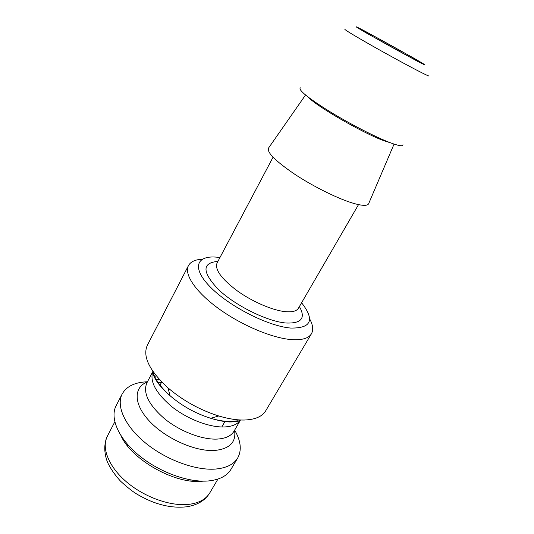 <?xml version="1.0" encoding="UTF-8"?>
<svg xmlns="http://www.w3.org/2000/svg" width="534" height="534" viewBox="0 0 534 534"><rect width="100%" height="100%" fill="white"/><g stroke="black" fill="none" stroke-linecap="round" stroke-linejoin="round"><path stroke-width="0.8" d="M368.306 33.048L359.903 28.863C357.893 28.362 397.309 50.55 414.197 59.401L421.353 62.925C422.427 62.899 385.675 42.226 368.306 33.048M125.537 442.019L124.876 442.339M202.192 259.217C195.19 259.597 190.618 261.727 188.462 265.612L147.344 345.244C142.411 356.298 149.253 370.483 167.876 387.777C182.922 400.62 199.876 410.019 218.733 415.973C228.332 418.843 236.909 420.191 244.465 420.024C255.179 419.604 262.254 416.547 265.685 410.84L311.435 333.77C313.585 329.892 312.964 324.879 309.58 318.738M188.462 265.612C183.87 274.109 195.357 291.671 218.353 308.418C241.288 325.166 272.247 338.182 291.544 339.604C302.037 340.298 308.665 338.356 311.435 333.77M219.948 257.555L218.98 257.428C197.193 254.418 190.772 266.726 209.575 286.264C228.078 305.788 267.901 326.227 290.656 328.056C311.055 328.39 314.9 320.226 302.197 303.552L301.577 302.805M305.528 95.019L268.782 147.704C266.106 151.783 274.87 160.707 295.062 174.471C314.419 187.207 339.811 199.589 354.649 203.674C363.507 206.051 368.24 205.884 368.861 203.18L394.065 144.093M300.282 87.79C298.259 90.032 307.871 97.829 329.118 111.179C349.423 123.668 375.409 137.051 389.947 142.605C398.698 145.902 403.036 146.61 402.976 144.714M120.904 435.604C131.691 460.068 175.926 484.759 202.62 481.194L203.067 481.147M147.451 381.783C135.009 382.197 126.598 386.242 122.213 393.925L116.112 405.733C109.697 417.822 118.261 438.294 138.833 455.302C159.346 472.316 188.889 482.916 208.807 480.914C219.661 479.719 227.037 475.874 230.942 469.386L237.723 457.952C241.915 450.169 240.887 440.884 234.646 430.117M122.213 393.925C115.931 405.733 124.729 425.985 145.502 442.98C166.214 459.981 195.885 470.774 215.763 469.039C226.59 467.991 233.912 464.3 237.723 457.952M161.261 382.831L157.397 382.271M195.25 481.348L195.17 480.62M152.724 371.123C154.666 378.893 160.467 387.11 170.139 395.781C182.134 406.067 195.671 413.57 210.75 418.289C218.439 420.572 225.361 421.64 231.516 421.5L238.191 420.739M217.912 261.4C201.825 262.761 202.039 272.173 218.553 289.642C235.494 305.728 267.06 321.321 285.69 322.99C301.396 323.711 305.969 318.237 299.4 306.563M273.034 157.243L217.038 263.055C214.681 269.51 221.31 278.688 236.909 290.589C251.874 301.43 271.973 310.174 284.829 311.602C292.091 312.35 296.63 311.209 298.453 308.191L358.514 204.629M308.345 97.241C316.455 106.226 362.479 132.853 383.325 140.502L390.688 142.892M344.857 29.23C344.363 29.604 352.967 34.843 370.656 44.949C387.43 54.481 408.123 65.762 419.424 71.543C426.219 75.02 429.423 76.462 429.022 75.881M417.321 61.196C428.882 67.191 427.414 66.016 412.916 57.652L365.516 31.446C352.654 24.684 353.074 25.292 366.778 33.255L417.321 61.196M189.149 504.33C199.149 502.981 206.024 499.17 209.782 492.902C205.163 500.485 197.42 505.117 186.566 506.806C170.353 508.555 153.565 504.183 136.197 493.69C132.225 491.24 127.019 487.081 120.577 481.214C114.91 475.026 110.518 468.638 107.401 462.05C103.91 452.438 103.896 443.801 107.381 436.138C101.24 447.679 108.509 466.623 126.605 481.988C144.647 497.368 170.987 506.592 189.149 504.33M147.357 381.95C133.44 387.183 133.36 404.238 149.734 421.459C165.94 438.708 195.571 451.791 214.735 450.462C229.767 448.854 236.368 442.125 234.546 430.284M159.746 379.894L155.935 380.054M156.242 375.843L154.092 376.63M152.831 371.551L146.85 382.925C142.725 392.891 148.666 404.872 164.686 418.876C180.192 431.465 202.232 439.842 217.191 439.088C225.562 438.588 231.169 435.964 233.999 431.232L240.26 420.498M235.494 421.753L235.374 421.059M152.837 371.591C149.52 381.483 155.948 393.264 172.128 406.935C187.754 419.243 209.475 427.494 224.187 426.966C231.856 426.633 237.183 424.483 240.173 420.512M127.599 445.997L128.107 445.042M159.853 385.481L161.722 381.977M209.782 492.902L217.939 479.065M159.452 379.574L155.694 379.661M239.653 420.572C238.811 421.446 235.461 421.913 229.607 421.967C224.507 421.813 218.226 420.592 210.75 418.289L218.733 415.973M152.904 371.838L153.732 375.776C154.359 376.971 153.265 375.656 157.13 381.89C160.1 386.135 164.439 390.768 170.139 395.781L167.876 387.777M231.789 421.466L232.076 422M107.381 436.138L114.79 421.887M190.711 480.98L191.252 480.039M221.817 426.973L225.121 421.239"/></g></svg>
